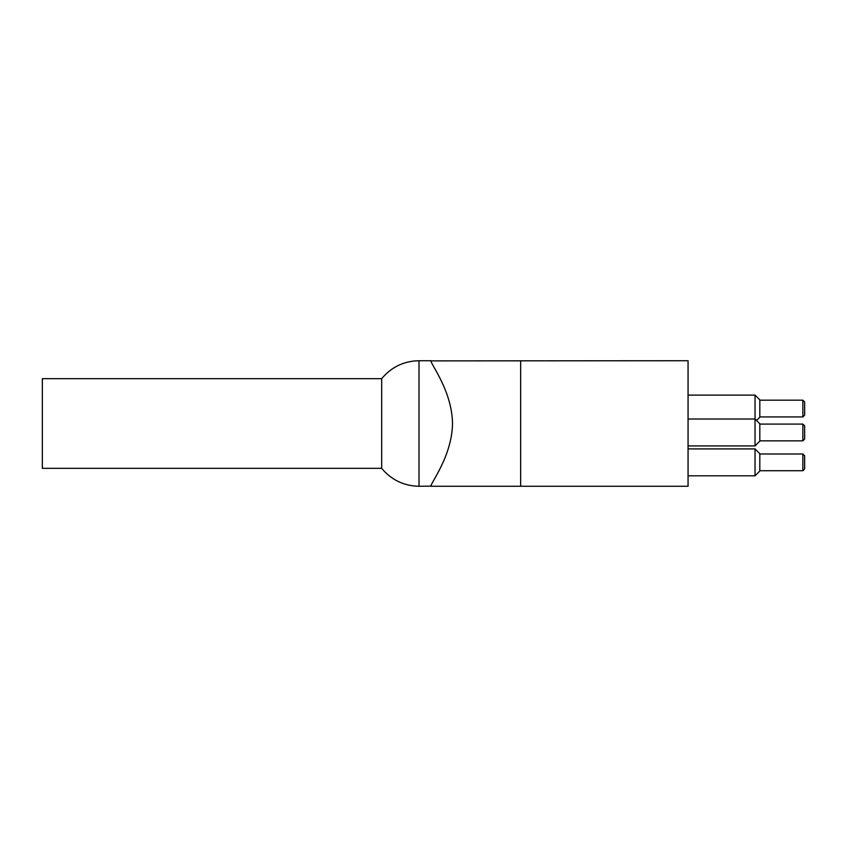 <?xml version="1.0" encoding="UTF-8"?>
<svg xmlns="http://www.w3.org/2000/svg" width="847" height="847" viewBox="0 0 847 847"><rect width="100%" height="100%" fill="white"/><g stroke="black" fill="none" stroke-linecap="round" stroke-linejoin="round"><path stroke-width="1.27" d="M756.519 420.514L759.812 417.222L759.812 399.879L755.026 395.104L755.026 445.924L759.812 441.139L759.812 423.796L755.026 419.011L688.06 419.011M688.06 395.104L755.026 395.104M759.812 471.027L759.812 453.696L755.026 448.91L755.026 475.813L759.812 471.027L755.026 475.813L759.812 471.027L755.026 475.813L688.06 475.813M688.06 448.91L755.026 448.91M804.65 415.125L804.65 401.976L802.861 400.186L802.861 416.925L804.65 415.125M759.812 400.186L802.861 400.186M804.65 468.942L804.65 455.781L802.861 453.992L802.861 470.731L804.65 468.942M759.812 453.992L802.861 453.992M804.65 439.042L804.65 425.893L802.861 424.093L802.861 440.842L804.65 439.042M759.812 424.093L802.861 424.093M42.35 378.662L42.35 468.338L381.679 468.338L381.679 378.662L42.35 378.662M430.975 486.273L688.06 486.273L688.06 360.727L430.975 360.886C430.212 363.289 452.129 390.986 452.499 423.5C452.129 456.014 430.212 483.711 430.975 486.114L419.011 486.273C403.871 485.924 391.42 479.953 381.679 468.338M419.011 486.273L419.011 360.727C403.85 361.044 391.409 367.026 381.679 378.662M520.651 360.727L520.651 486.273M688.06 445.924L755.026 445.924M759.812 416.925L802.861 416.925M759.812 470.731L802.861 470.731M759.812 440.842L802.861 440.842M430.975 360.727L419.011 360.727"/></g></svg>
